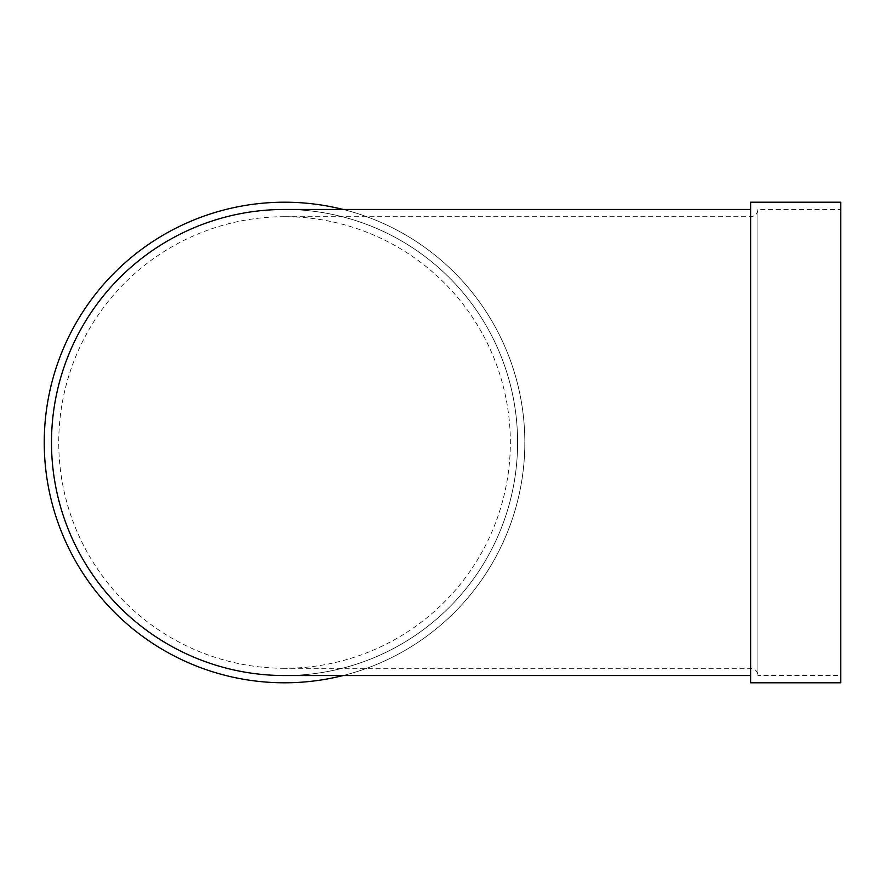 <?xml version="1.0" encoding="UTF-8"?>
<svg xmlns="http://www.w3.org/2000/svg" width="885" height="885" viewBox="0 0 885 885"><rect width="100%" height="100%" fill="white"/><g stroke="black" fill="none" stroke-linecap="round" stroke-linejoin="round"><path stroke-width="0.66" stroke-dasharray="4.42 3.32" d="M284.55 668.297A225.797 225.797 0 0 1 58.753 442.5A225.797 225.797 0 0 1 284.55 216.703A225.797 225.797 0 0 1 510.346 442.5A225.797 225.797 0 0 1 284.55 668.297L750.635 668.297C755.038 668.728 757.46 671.14 757.892 675.543L757.892 209.457L757.892 675.543L840.75 675.543L840.75 209.457L840.75 675.543M750.635 202.2L750.635 682.8M750.635 442.5L750.635 209.457L750.635 442.5M284.55 675.543A233.043 233.043 0 0 0 517.592 442.5A233.043 233.043 0 0 0 284.55 209.457A233.043 233.043 0 0 1 486.374 559.021A233.043 233.043 0 0 1 82.725 559.021A233.043 233.043 0 0 1 284.55 209.457A233.043 233.043 0 0 1 486.374 559.021A233.043 233.043 0 0 1 82.725 559.021A233.043 233.043 0 0 1 284.55 209.457M343.126 209.457A240.3 240.3 0 0 1 343.126 675.543M284.55 202.2A240.3 240.3 0 0 1 492.646 562.65A240.3 240.3 0 0 1 76.442 562.65A240.3 240.3 0 0 1 284.55 202.2M840.75 202.2L840.75 682.8M284.55 216.703L750.635 216.703C755.038 216.272 757.46 213.86 757.892 209.457L840.75 209.457"/><path stroke-width="1.33" d="M750.635 682.8L750.635 202.2L840.75 202.2L840.75 682.8L750.635 682.8M750.635 209.457L284.55 209.457A233.043 233.043 0 0 0 51.496 442.5A233.043 233.043 0 0 0 284.55 675.543L750.635 675.543M343.126 675.543A240.3 240.3 0 0 1 46.064 472.015A240.3 240.3 0 0 1 343.126 209.457"/></g></svg>
